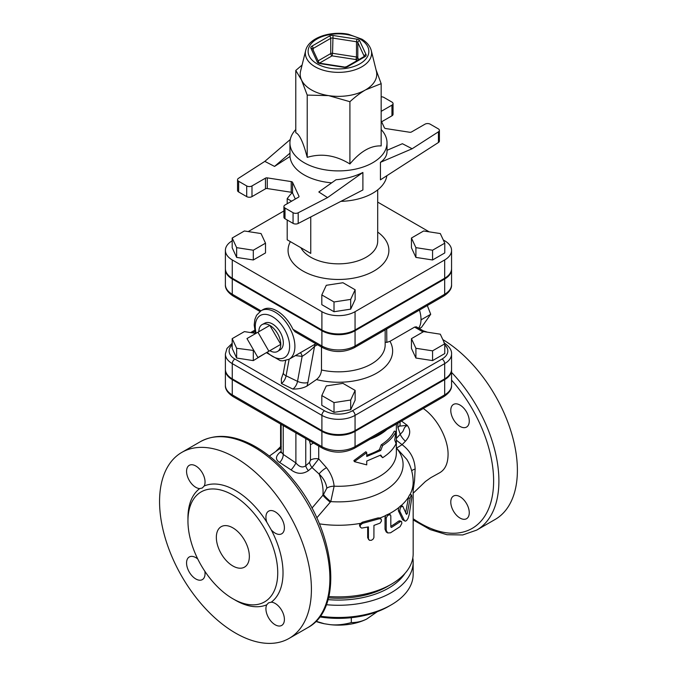 <?xml version="1.0" encoding="UTF-8"?>
<svg xmlns="http://www.w3.org/2000/svg" width="677" height="677" viewBox="0 0 677 677"><rect width="100%" height="100%" fill="white"/><g stroke="black" fill="none" stroke-linecap="round" stroke-linejoin="round"><path stroke-width="1.02" d="M405.599 513.064L408.62 496.715L409.797 494.633L411.591 494.955L410.296 497.367L407.275 513.538L406.505 514.427L402.747 506.252L400.97 505.541L398.609 507.725L398.33 510.661L399.828 511.313L404.397 520.562L405.438 521.155L406.64 520.511L408.079 518.303L409.179 514.647L411.853 497.485L411.591 494.955M402.95 506.54C400.945 506.151 399.904 507.742 399.828 511.313M405.041 521.104L402.654 519.758L398.33 510.661M360.232 527.053L359.529 525.479L359.758 524.116L362.356 522.204L378.02 517.93L379.679 517.922L381.193 519.183L381.489 520.985L380.076 523.118L373.941 525.394L373.907 537.546L373.205 539.027L371.563 540.246L369.583 540.339L368.44 539.036L368.406 526.909L361.662 528.102L360.232 527.053L360.291 525.149L362.576 523.321L379.348 518.743L381.049 519.039M368.753 539.73L367.679 537.656L367.679 527.087M387.379 532.757L386.228 531.961L385.027 529.245L385.027 517.524L385.814 515.315L388.945 513.894L390.223 514.698L387.718 515.349L386.22 517.956L386.203 530.404L387.693 532.943L390.527 532.807L400.099 526.638L401.808 523.431L401.689 521.823L400.674 521.425L391.518 527.4L390.824 527.019L390.824 515.882L390.223 514.698M391.518 527.4L390.824 527.019L391.518 527.4M390.824 526.283A74.69 43.125 0 0 0 398.592 521.121L399.735 520.791L401.275 521.417M382.649 445.508C389.038 441.429 393.515 436.75 396.079 431.452L394.733 439.999L396.079 443.647C393.515 448.944 389.038 453.632 382.649 457.703L380.728 455.054L366.739 461.054L366.739 464.871L354.376 461.629L366.739 452.668L366.739 456.484L380.728 450.484L382.649 445.508L381.269 444.781A57.883 33.418 0 0 0 394.276 431.164L396.079 431.452M380.169 455.376L382.649 457.703M366.739 452.668L365.859 451.72L353.876 460.588L354.376 461.629M366.739 455.249A57.883 33.418 0 0 0 379.408 449.714L380.728 450.484M379.408 449.714L381.269 444.781M315.964 621.249L324.41 623.762L330.308 624.676C336.808 625.311 343.806 624.617 351.312 622.586C356.804 622.612 361.924 621.427 366.689 619.049A43.057 24.854 180 0 1 330.308 624.676M351.312 617.695L351.312 622.586M319.696 616.908A70.958 40.967 0 0 0 388.649 606.364L391.289 604.84A74.69 43.125 180 0 1 320.229 616.172M366.689 619.049L377.275 611.703M324.41 623.762A43.057 24.854 180 0 1 315.812 621.401M326.339 604.705A74.69 43.125 0 0 0 413.165 562.155L413.165 574.35A74.69 43.125 180 0 1 391.289 604.84M413.165 562.155A74.69 43.125 0 0 0 412.818 557.958M404.956 573.427A70.958 40.967 180 0 1 328.032 599.627M305.682 50.521L300.58 71.136A38.276 22.104 0 0 0 301.502 79.979A38.276 22.104 0 0 0 311.412 89.889A38.276 22.104 0 0 0 328.565 95.609A38.276 22.104 0 0 0 365.546 89.889A38.276 22.104 0 0 0 376.37 71.136L371.275 50.521C370.023 45.977 366.917 42.202 361.95 39.198L348.452 34.256C330.181 30.575 308.492 37.887 305.682 50.521A33.131 19.125 0 0 0 315.05 66.752A33.131 19.125 0 0 0 353.292 70.34A33.131 19.125 0 0 0 371.275 50.521M376.065 69.892L381.168 83.66L365.546 89.889C360.714 92.656 355.51 96.591 349.916 101.702L328.565 95.609L307.223 95.102L301.502 79.979L295.781 70.45L302.086 65.06M381.168 83.66L381.168 145.927C370.751 145.428 360.333 151.436 349.916 163.969C335.682 155.253 321.457 153.053 307.223 157.369C303.406 142.635 299.598 134.418 295.781 132.717L295.781 70.45M381.168 129.527A48.549 28.028 180 0 1 387.024 142.872A48.549 28.028 180 0 1 357.058 168.768A48.549 28.028 180 0 1 304.142 162.692A48.549 28.028 180 0 1 289.925 142.872A48.549 28.028 180 0 1 295.781 129.527M307.223 157.369L307.223 95.102M349.916 163.969L349.916 101.702M327.541 197.599L318.816 191.98L336.037 179.735C345.617 178.982 354.579 176.562 362.897 172.457L327.541 197.599L298.193 212.781A3.732 2.158 180 0 1 293.065 212.705L285 208.051A3.732 2.158 180 0 1 283.908 206.527A3.732 2.158 180 0 1 285 205.004L298.472 197.219A1.87 1.075 0 0 0 299.022 196.457A1.87 1.075 0 0 0 298.963 196.178L292.54 182.35A1.87 1.075 0 0 0 291.22 181.588L291.22 192.26A1.87 1.075 180 0 1 292.54 193.021L295.333 199.038M267.271 177.882A1.87 1.075 0 0 0 265.469 178.161L265.469 188.832A1.87 1.075 180 0 1 267.271 188.553L267.271 177.882L291.22 181.588M291.22 192.26L267.271 188.553M381.168 120.811L384.409 127.784A1.87 1.075 0 0 0 385.729 128.545L409.687 132.252A1.87 1.075 0 0 0 411.489 131.973L424.961 124.196A3.732 2.158 180 0 1 430.242 124.196L438.307 128.85A3.732 2.158 180 0 1 439.398 130.373A3.732 2.158 180 0 1 438.442 131.812L438.442 142.483L380.432 179.845L380.432 162.336C384.781 159.197 386.973 155.575 387.024 151.479L387.024 142.872M381.616 121.775L391.949 115.809A3.732 2.158 0 0 0 393.049 114.286L393.049 103.615A3.732 2.158 180 0 1 391.949 105.138L381.168 111.358M283.908 206.527L283.908 217.199A3.732 2.158 0 0 0 285 218.722L293.065 223.376A3.732 2.158 0 0 0 298.193 223.461L362.897 189.966L362.897 172.457M289.925 142.872L289.984 156.48A48.549 28.028 0 0 0 304.142 174.886A48.549 28.028 0 0 0 331.688 182.824M289.984 156.48L274.549 166.415L264.817 161.38L238.507 178.322A3.732 2.158 180 0 0 237.551 179.76A3.732 2.158 180 0 0 238.642 181.284L246.707 185.938L246.707 196.618A3.732 2.158 0 0 0 251.988 196.618L251.988 185.938A3.732 2.158 180 0 1 246.707 185.938M251.988 185.938L265.469 178.161M246.707 196.618L238.642 191.963L238.642 181.284M237.551 179.76L237.551 190.432A3.732 2.158 0 0 0 238.642 191.963M290.281 139.487L264.817 161.38M438.442 142.483A3.732 2.158 0 0 0 439.398 141.044L439.398 130.373M381.168 96.803A3.732 2.158 180 0 1 383.893 97.429L391.949 102.083A3.732 2.158 180 0 1 393.049 103.615M387.024 150.302L402.4 143.719L412.141 148.754L438.442 131.812M289.984 153.146L274.549 166.415M380.432 162.336L412.141 148.754M265.469 188.832L251.988 196.618M386.855 175.707A48.549 28.028 180 0 1 340.886 201.357M411.447 238.025L423.641 230.984L440.304 233.557L444.772 243.178L432.569 250.219L415.906 247.647L411.447 238.025L411.447 247.782L415.906 257.404L415.906 247.647M432.569 250.219L432.569 259.976L444.772 252.936L444.772 243.178M432.569 259.976L415.906 257.404M342.943 282.732L355.137 289.773L350.678 299.395L334.015 301.967L321.812 294.927L326.28 285.305L342.943 282.732M350.678 299.395L350.678 309.152L355.137 299.53L355.137 289.773M350.678 309.152L334.015 311.725L334.015 301.967M334.015 311.725L321.812 304.684L321.812 294.927M265.511 243.178L253.308 250.219L236.645 247.647L232.186 238.025L244.38 230.984L261.043 233.557L265.511 243.178L265.511 252.936L253.308 259.976L253.308 250.219M253.308 259.976L236.645 257.404L236.645 247.647M236.645 257.404L232.186 247.782L232.186 238.025M291.601 201.187L287.2 198.649A102.701 59.297 180 0 1 292.219 192.649M310.751 216.962L310.751 253.41L287.2 239.81L287.2 219.991M287.2 203.726L287.2 198.649M451.559 250.363L451.559 268.659A23.45 13.54 180 0 1 444.687 278.23L355.061 329.978A23.45 13.54 180 0 1 321.897 329.978L321.897 311.682A23.45 13.54 0 0 0 355.061 311.682L444.687 259.934A23.45 13.54 0 0 0 451.559 250.363A23.45 13.54 0 0 0 444.687 240.784L443.283 239.971M377.69 202.101L429.201 231.839M248.214 231.576L283.908 210.97M232.186 240.834A23.45 13.54 0 0 0 225.39 250.363A23.45 13.54 0 0 0 232.262 259.934L321.897 311.682M321.897 329.978L232.262 278.23A23.45 13.54 180 0 1 225.39 268.659L225.39 250.363M225.407 269.04A23.45 13.54 0 0 0 225.39 269.421A23.45 13.54 0 0 0 232.262 278.992L321.897 330.74A23.45 13.54 0 0 0 355.061 330.74L444.687 278.992A23.45 13.54 0 0 0 451.559 269.421A23.45 13.54 0 0 0 451.551 269.04M225.407 369.667A23.45 13.54 0 0 0 225.39 370.048A23.45 13.54 0 0 0 232.262 379.619L321.897 431.367A23.45 13.54 0 0 0 355.061 431.367L444.687 379.619A23.45 13.54 0 0 0 451.559 370.048A23.45 13.54 0 0 0 451.551 369.667M268.887 351.219L257.929 357.541L246.97 338.559L257.929 332.229L268.887 351.219L280.777 344.356L269.818 350.678A15.495 8.945 60 0 0 277.756 351.338A15.495 8.945 60 0 0 280.777 344.356L269.818 325.375L257.929 332.229M258.859 331.696A15.495 8.945 60 0 1 262.261 324.495A15.495 8.945 60 0 1 269.818 325.375A15.495 8.945 60 0 1 280.777 344.356M262.261 324.495L264.961 323.09A15.368 8.877 60 0 1 280.143 332.068A15.368 8.877 60 0 1 280.329 349.696L277.756 351.338M418.674 328.176A25.21 14.555 -120 0 0 420.984 320.306A25.21 14.555 -120 0 0 420.984 318.376A25.21 14.555 -120 0 0 419.452 310.074M420.984 320.306L421.466 319.62L420.984 318.376M419.351 328.565L421.559 327.287L430.707 314.28L427.314 305.539M421.466 319.62L430.707 314.28M411.447 338.652L423.641 331.612L440.304 334.184L444.772 343.806L432.569 350.847L415.906 348.274L411.447 338.652L411.447 348.41L415.906 358.031L415.906 348.274M432.569 350.847L432.569 360.604L444.772 353.563L444.772 343.806M432.569 360.604L415.906 358.031M342.943 383.36L355.137 390.401L350.678 400.022L334.015 402.595L321.812 395.554L326.28 385.932L342.943 383.36M350.678 400.022L350.678 409.78L355.137 400.158L355.137 390.401M350.678 409.78L334.015 412.352L334.015 402.595M334.015 412.352L321.812 405.311L321.812 395.554M253.875 350.517L236.645 348.274L232.186 338.652L244.38 331.612L255.331 333.304M265.511 353.166L253.308 360.604L253.308 350.847M253.308 360.604L236.645 358.031L236.645 348.274M236.645 358.031L232.186 348.41L232.186 338.652M295.4 355.603L302.128 356.381A5.602 3.597 87.5 0 0 300.334 352.751M321.49 347.013L321.49 369.989C321.135 373.992 319.459 377.182 316.464 379.552L306.926 386.11A14.936 7.836 115.8 0 0 307.883 382.513A7.472 2.953 10.4 0 1 297.525 381.354L302.128 356.381C306.512 353.614 310.65 350.28 314.543 346.379A5.602 3.808 60.7 0 1 315.82 343.747L309.228 347.614M294.986 331.713L292.921 329.259A28.011 16.172 60 0 0 263.074 309.575L261.094 310.718L256.549 315.304L254.882 319.409L254.197 324.96L255.432 333.676M385.162 342.164L386.829 342.376L389.977 341.318L414.612 327.101L416.313 326.813M232.186 343.273L226.947 348.494L225.39 354.037A23.45 13.54 0 0 0 232.262 363.608L321.897 415.356A23.45 13.54 0 0 0 355.061 415.356L444.687 363.608A23.45 13.54 0 0 0 451.559 354.037L451.559 369.287A23.45 13.54 180 0 1 444.687 378.858L444.687 363.608A3.732 2.158 -120 0 0 442.047 359.038L352.421 410.787A19.718 11.382 180 0 1 324.537 410.787L234.902 359.038A19.718 11.382 180 0 1 232.186 344.898M225.39 354.037L225.39 369.287A23.45 13.54 180 0 0 232.262 378.858L321.897 430.606A23.45 13.54 180 0 0 355.061 430.606L444.687 378.858M386.829 342.376L386.711 328.98M306.926 386.11C303.042 388.149 298.362 389.131 292.887 389.063L281.446 383.52L281.327 378.892L283.375 372.841A7.472 2.953 10.4 0 0 286.083 375.811L289.138 359.216A28.011 16.172 -120 0 0 294.901 346.412A28.011 16.172 -120 0 0 282.673 318.224A28.011 16.172 -120 0 0 261.094 310.718M443.917 396.578C449.316 392.939 451.864 389.173 451.559 385.289A23.45 13.54 180 0 1 444.687 394.869A3.732 2.158 60 0 1 443.917 396.578L354.283 448.326C343.747 453.412 333.202 453.412 322.667 448.326A3.732 2.158 -60 0 1 321.897 446.617L285.914 425.841A3.732 2.158 120 0 0 286.684 427.551L233.032 396.578A3.732 2.158 -60 0 1 232.262 394.869A23.45 13.54 180 0 1 225.39 385.289C225.086 389.173 227.633 392.939 233.032 396.578M285.914 425.841L268.244 415.644A3.732 2.158 120 0 0 269.023 417.354M281.133 451.373L279.973 452.321C275.429 456.366 275.311 459.734 279.609 462.433L291.093 469.906C296.881 474.179 302.653 474.433 308.416 470.659L312.012 467.528L319.07 473.976C323.53 478.25 326.119 482.972 326.83 488.134L323.496 494.532L311.936 508.156M281.268 446.735L279.102 449.105L281.133 448.919M309.389 440.659L310.455 444.704L310.455 460.191L309.584 462.323L305.767 465.751C302.67 467.976 299.378 467.045 295.891 462.941A7.472 1.667 -53 0 1 291.093 469.906M305.767 438.569L305.767 465.751A7.472 3.715 -133.4 0 0 308.416 470.659M397.89 423.15L397.89 427.365A7.472 4.316 0 0 0 400.082 424.318L400.082 421.881M396.367 448.089L396.561 448.157A7.472 6.034 -70.8 0 1 396.367 447.954A7.472 6.059 -71.1 0 0 396.553 448.157L402.053 444.662L405.413 441.243C410.465 435.514 411.049 430.2 407.182 425.291L400.335 426.07M401.52 421.052L407.182 425.291L404.626 427.432L402.874 431.494L396.367 438.383M238.312 568.045A23.34 13.472 60 0 1 232.846 565.964A23.34 13.472 60 0 1 217.596 545.391A23.34 13.472 60 0 1 221.176 526.689A23.34 13.472 60 0 1 244.515 540.17A23.34 13.472 60 0 1 244.515 567.123A23.34 13.472 60 0 1 238.312 568.045M235.486 633.046A107.372 61.988 60 0 1 165.34 538.435A107.372 61.988 60 0 1 181.8 452.397A107.372 61.988 60 0 1 289.172 514.385A107.372 61.988 60 0 1 289.172 638.369A107.372 61.988 60 0 1 235.486 633.046M234.149 599.475A67.226 38.809 -120 0 0 266.789 604.756A13.075 7.549 -120 0 0 269.861 619.785A13.075 7.549 -120 0 0 281.7 625.43A13.075 7.549 -120 0 0 284.408 619.438A13.075 7.549 -120 0 0 271.257 602.183A67.226 38.809 -120 0 0 271.257 529.879A13.075 7.549 -120 0 0 281.7 533.789A13.075 7.549 -120 0 0 283.705 523.313A13.075 7.549 -120 0 0 275.158 511.795A13.075 7.549 -120 0 0 268.634 511.152A13.075 7.549 -120 0 0 266.789 522.153A67.226 38.809 -120 0 0 204.183 486.001A13.075 7.549 -120 0 0 201.111 470.972A13.075 7.549 -120 0 0 189.272 465.336A13.075 7.549 -120 0 0 186.564 471.319A13.075 7.549 -120 0 0 199.715 488.582A67.226 38.809 -120 0 0 187.969 519.496M197.76 558.99A13.075 7.549 -120 0 0 189.272 556.968A13.075 7.549 -120 0 0 187.267 567.453A13.075 7.549 -120 0 0 195.814 578.97A13.075 7.549 -120 0 0 202.338 579.614A13.075 7.549 -120 0 0 204.843 571.253M460.022 426.417A13.075 7.549 60 0 1 451.483 414.899A13.075 7.549 60 0 1 453.488 404.423A13.075 7.549 60 0 1 466.555 411.971A13.075 7.549 60 0 1 466.555 427.069A13.075 7.549 60 0 1 460.022 426.417M450.78 502.046A13.075 7.549 60 0 1 453.488 496.063A13.075 7.549 60 0 1 466.555 503.612A13.075 7.549 60 0 1 466.555 518.709A13.075 7.549 60 0 1 456.484 515.205A13.075 7.549 60 0 1 450.78 502.046M413.165 493.237L425.452 481.474L430.817 477.666L439.441 472.893C445.06 469.779 447.937 463.703 448.072 454.665C448.369 438.95 436.97 417.743 423.26 408.502M427.415 332.195A107.372 61.988 -120 0 0 423.294 330.85M413.165 519.919L430.174 529.592L446.938 534.72L462.721 534.957L476.667 530.116L495.149 519.445A107.372 61.988 -120 0 0 511.863 434.27A107.372 61.988 -120 0 0 442.809 339.575M370.048 439.221A57.883 33.418 0 0 0 386.999 429.438M316.768 517.897L330.765 501.606L334.125 486.188C333.448 479.553 330.909 473.392 326.517 467.705L318.723 458.913L318.723 446.05M266.789 604.756L268.549 602.835L271.257 602.183M271.257 529.879L266.789 522.153M232.846 598.747A63.486 36.66 -120 0 0 264.589 601.887A63.486 36.66 -120 0 0 262.414 524.98A63.486 36.66 -120 0 0 201.094 491.925A63.486 36.66 -120 0 0 191.371 542.802A63.486 36.66 -120 0 0 232.846 598.747M204.183 486.001L202.254 488.024L199.715 488.582M413.165 490.182L414.536 480.678L415.136 469.051C414.73 459.014 410.372 450.882 402.053 444.662L396.367 440.202M415.136 469.051A9.334 3.283 -3.5 0 0 411.675 470.82M396.561 448.157L406.902 459.505L408.392 462.163C411.531 468.433 413.122 475.102 413.165 482.151A74.69 43.125 0 0 1 409.957 494.659M405.413 441.243A9.334 3.224 45.1 0 1 400.268 434.363L397.89 427.365M413.165 482.151L413.165 553.769A74.69 43.125 180 0 1 391.289 584.259A74.69 43.125 180 0 1 328.844 596.53M281.133 445.601L280.989 447.26M323.496 494.532A9.334 1.422 40.5 0 0 330.765 501.606A64.611 37.303 0 0 0 391.179 486.154A64.611 37.303 0 0 0 396.468 448.132A7.472 6.059 108.4 0 1 396.367 448.022M310.455 444.704L313.51 443.037M310.455 460.191A7.472 4.316 180 0 1 318.723 458.913L312.012 467.528A7.472 4.087 -130.4 0 1 309.584 462.323M295.891 432.865L295.891 462.941L283.214 454.411A7.472 4.561 -60.8 0 1 279.609 462.433M281.116 452.194A7.472 4.121 50 0 1 279.973 452.321M283.214 425.554L283.214 454.411L281.133 451.855L280.955 452.795L281.226 452.448M330.207 502.156A9.334 1.236 40.3 0 1 322.878 495.175A34.544 19.946 -120 0 0 319.07 473.976A9.334 3.275 -40.1 0 1 326.517 467.705M396.367 424.03L396.367 452.862A57.883 33.418 0 0 1 334.125 486.188A9.334 5.34 -4.6 0 0 326.83 488.134M328.531 597.816A69.088 39.892 0 0 0 387.329 586.544L391.289 584.259M402.654 519.758L404.254 520.308M408.349 497.942L410.093 498.323M405.972 513.174L407.275 513.538M362.356 522.204L362.948 523.228M367.679 537.656L368.406 538.647M378.02 517.93L379.01 518.844M385.027 517.524L386.195 518.362M385.027 529.245L386.195 530.091M398.592 521.121L400.099 521.755M401.148 505.609A74.69 43.125 0 0 0 408.51 497.138M316.997 63.79A30.38 17.543 180 0 1 330.613 34.451A30.38 17.543 180 0 1 367.823 55.929A30.38 17.543 180 0 1 316.997 63.79M365.072 56.623A3.732 2.158 0 0 0 366.037 54.541L359.614 40.713A3.732 2.158 0 0 0 356.974 39.181L333.025 35.483A3.732 2.158 0 0 0 329.42 36.042L311.885 46.163A3.732 2.158 0 0 0 310.921 48.245L317.335 62.072A3.732 2.158 0 0 0 319.976 63.596L343.924 67.302A3.732 2.158 0 0 0 347.538 66.744L365.072 56.623A1.87 1.075 -120 0 0 364.133 56.529L346.599 66.651A1.87 1.075 60 0 1 347.538 66.744M312.664 49.099A1.87 1.075 180 0 1 313.206 48.448L330.74 38.327A1.87 1.075 180 0 1 332.542 38.047L356.491 41.754L356.974 39.181M311.885 46.163A1.87 1.075 60 0 1 313.206 48.448L313.206 50.259M317.335 62.072A1.87 1.472 -24.9 0 1 319.019 62.783L312.613 48.981A1.87 1.472 155.1 0 0 310.921 48.245M333.025 35.483L332.542 53.288A1.87 1.075 0 0 0 330.74 53.568A1.87 1.075 -120 0 0 332.06 55.861L332.542 53.288L356.491 56.995L356.009 59.568A1.87 1.472 155.1 0 0 357.811 57.757A1.87 1.075 0 0 0 356.491 56.995L356.491 41.754A1.87 1.075 180 0 1 357.811 42.516L364.234 56.343A1.87 1.075 180 0 1 364.268 56.436M318.122 60.854L330.74 53.568L330.74 38.327A1.87 1.075 -120 0 0 329.42 36.042M319.028 62.809L320.263 63.274L319.976 63.596M359.614 40.713A1.87 1.472 155.1 0 0 357.811 42.516L357.811 57.757L358.7 59.669M343.924 67.302L346.599 66.651M364.234 56.47L364.234 56.343A1.87 1.472 -24.9 0 1 366.037 54.541M319.536 63.088L332.06 55.861L356.009 59.568L356.618 60.871M298.963 196.178L298.963 196.736M292.54 193.021L292.54 182.35M391.949 105.138L391.949 115.809M285 218.722L285 208.051M293.065 212.705L293.065 223.376M298.193 223.461L298.193 212.781M377.69 189.89L377.69 241.215A39.215 22.637 180 0 1 353.479 262.126A39.215 22.637 180 0 1 310.751 257.218A39.215 22.637 180 0 1 300.926 247.74M290.374 241.647A50.42 29.111 0 0 0 302.822 270.944A50.42 29.111 0 0 0 372.189 272.002A50.42 29.111 0 0 0 377.69 232.067M355.061 329.978L355.061 311.682M232.262 278.23L232.262 259.934M444.687 278.23L444.687 259.934M307.883 382.513L314.543 346.379L317.496 344.711M385.162 329.868L385.162 344.889A46.679 26.953 180 0 1 321.49 369.989M292.887 389.063A7.472 3.918 -64.2 0 0 297.525 381.354L286.083 375.811A7.472 3.918 115.8 0 1 281.446 383.52M256.143 333.262A24.279 14.014 60 0 1 269.751 315.364A24.279 14.014 60 0 1 289.621 346.412A24.279 14.014 60 0 1 267.102 352.243M252.377 332.847L254.882 331.4M232.262 378.858L232.262 363.608A3.732 2.158 -60 0 1 234.902 359.038M321.897 430.606L321.897 415.356A3.732 2.158 -60 0 1 324.537 410.787M355.061 430.606L355.061 415.356A3.732 2.158 -120 0 0 352.421 410.787M444.772 344.898A19.718 11.382 180 0 1 442.047 359.038M414.612 327.101L423.032 331.958M233.032 295.951A3.732 2.158 -60 0 1 232.262 294.241A23.45 13.54 180 0 1 225.39 284.662C225.086 288.546 227.633 292.312 233.032 295.951L259.943 311.479M444.687 278.992L444.687 294.241A3.732 2.158 60 0 1 443.917 295.951C449.316 292.312 451.864 288.546 451.559 284.662A23.45 13.54 180 0 1 444.687 294.241L355.061 345.989A3.732 2.158 60 0 1 354.283 347.699L443.917 295.951M260.95 310.802L232.262 294.241L232.262 278.992M355.061 330.74L355.061 345.989A23.45 13.54 180 0 1 321.897 345.989A3.732 2.158 120 0 0 322.667 347.699C333.202 352.785 343.747 352.785 354.283 347.699M321.897 330.74L321.897 345.989L292.921 329.259M316.464 379.552A54.152 31.26 0 0 0 374.719 374.22A54.152 31.26 0 0 0 389.977 341.318M181.8 452.397L200.29 441.726A107.372 61.988 60 0 1 307.654 503.713A107.372 61.988 60 0 1 307.654 627.697L289.172 638.369M476.667 530.116A107.372 61.988 -120 0 0 451.559 372.409M451.559 380.127A103.632 59.838 60 0 1 490.986 501.936A103.632 59.838 60 0 1 413.165 518.726M268.244 415.644L232.262 394.869L232.262 379.619M354.283 448.326A3.732 2.158 -120 0 0 355.061 446.617A23.45 13.54 180 0 1 321.897 446.617L321.897 431.367M444.687 379.619L444.687 394.869L355.061 446.617L355.061 431.367M388.979 513.919A74.69 43.125 0 0 0 398.609 507.725M379.882 518.04A74.69 43.125 0 0 0 385.628 515.586M319.366 523.837A74.69 43.125 0 0 0 360.249 523.397M276.284 450.924L280.591 446.642M344.212 66.981L320.263 63.274M285.635 360.57L283.375 372.841M266.391 352.658L280.303 360.672L282.842 360.875L289.104 359.233L309.262 347.597M250.659 332.576L254.662 330.266M443.917 342.757C449.316 346.387 451.864 350.153 451.559 354.037M416.287 326.805L424.97 331.815M322.667 347.699L294.935 331.688M451.559 269.421L451.559 284.662M279.102 449.105L269.37 456.078M400.158 425.935L400.082 424.318M200.29 441.726C215.21 433.703 232.49 434.736 252.123 444.814C267.102 452.735 281.006 464.676 293.835 480.628C335.428 530.743 344.491 608.445 307.654 627.697M225.39 269.421L225.39 284.662M322.667 448.326L286.684 427.551M225.39 370.048L225.39 385.289M280.591 447.81L280.591 424.056M281.133 424.369L281.133 451.864M451.559 370.048L451.559 385.289"/></g></svg>
